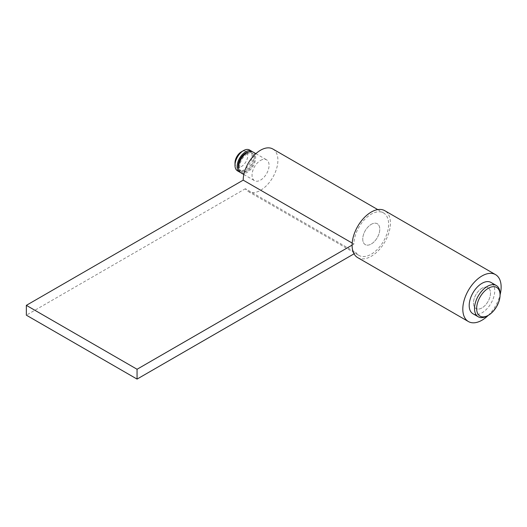 <?xml version="1.0" encoding="UTF-8"?>
<svg xmlns="http://www.w3.org/2000/svg" width="527" height="527" viewBox="0 0 527 527"><rect width="100%" height="100%" fill="white"/><g stroke="black" fill="none" stroke-linecap="round" stroke-linejoin="round"><path stroke-width="0.4" stroke-dasharray="2.63 1.98" d="M472.936 313.736A18.063 10.428 120 0 0 481.974 312.84A18.063 10.428 120 0 0 493.773 296.918A18.063 10.428 120 0 0 491.006 282.446M241.116 172.935A12.042 6.956 120 0 0 247.137 172.342A12.042 6.956 120 0 0 255.002 161.73A12.042 6.956 120 0 0 253.158 152.079M481.974 288.256A12.042 6.956 120 0 0 474.102 298.868A12.042 6.956 120 0 0 475.953 308.519A12.042 6.956 120 0 0 481.974 307.92A12.042 6.956 120 0 0 489.84 297.307A12.042 6.956 120 0 0 487.995 287.656A12.042 6.956 120 0 0 481.974 288.256A12.042 6.956 120 0 0 474.102 298.868A12.042 6.956 120 0 0 475.953 308.519A12.042 6.956 120 0 0 481.974 307.92A12.042 6.956 120 0 0 489.84 297.307A12.042 6.956 120 0 0 487.995 287.656A12.042 6.956 120 0 0 481.974 288.256M238.711 168.798A10.54 6.087 120 0 0 240.378 170.774A10.54 6.087 120 0 0 245.648 170.254A10.54 6.087 120 0 0 252.532 160.966A10.54 6.087 120 0 0 250.911 152.52A10.54 6.087 120 0 0 248.369 152.066M247.137 153.904A10.54 6.087 120 0 0 240.253 163.192A10.54 6.087 120 0 0 241.867 171.631A10.54 6.087 120 0 0 247.137 171.11A10.54 6.087 120 0 0 254.021 161.822A10.54 6.087 120 0 0 252.407 153.383A10.54 6.087 120 0 0 247.137 153.904M237.493 170.847A12.042 6.956 120 0 0 243.514 170.254A12.042 6.956 120 0 0 251.386 159.635A12.042 6.956 120 0 0 249.534 149.984M240.417 172.428A12.042 6.956 120 0 0 245.648 171.479A12.042 6.956 120 0 0 253.296 161.545A12.042 6.956 120 0 0 252.367 151.723M235.002 162.876A9.031 5.217 120 0 0 241.386 166.565A9.031 5.217 120 0 0 247.776 155.498A9.031 5.217 120 0 0 241.386 151.816M487.297 315.91A18.063 10.428 120 0 0 500.07 293.789M371.258 224.337A12.042 6.956 -60 0 1 377.279 223.738A12.042 6.956 -60 0 1 379.13 233.389A12.042 6.956 -60 0 1 371.258 244.001A12.042 6.956 -60 0 1 365.237 244.6A12.042 6.956 -60 0 1 363.393 234.95A12.042 6.956 -60 0 1 371.258 224.337A12.042 6.956 120 0 0 363.393 234.95A12.042 6.956 120 0 0 365.237 244.6A12.042 6.956 120 0 0 371.258 244.001A12.042 6.956 120 0 0 379.13 233.389A12.042 6.956 120 0 0 377.279 223.738A12.042 6.956 120 0 0 371.258 224.337M260.549 160.419A12.042 6.956 -60 0 1 266.57 159.819A12.042 6.956 -60 0 1 268.414 169.47A12.042 6.956 -60 0 1 260.549 180.082A12.042 6.956 -60 0 1 254.528 180.682A12.042 6.956 -60 0 1 252.683 171.031A12.042 6.956 -60 0 1 260.549 160.419M272.821 148.996A24.538 14.17 -60 0 1 276.583 168.66A24.538 14.17 -60 0 1 260.549 190.287A24.538 14.17 -60 0 1 248.276 191.505A24.538 14.17 -60 0 1 245.371 188.725L356.081 252.644L354.045 253.823M352.102 245.108L353.907 244.067A24.538 14.17 -60 0 1 371.258 214.133A24.538 14.17 -60 0 1 383.531 212.921A24.538 14.17 -60 0 1 387.292 232.585A24.538 14.17 -60 0 1 371.258 254.205A24.538 14.17 -60 0 1 358.992 255.424A24.538 14.17 -60 0 1 356.081 252.644M245.371 188.725L26.35 315.172M352.188 243.072L353.907 244.067M357.714 257.637A27.101 15.645 120 0 0 371.258 256.293A27.101 15.645 120 0 0 388.966 232.414A27.101 15.645 120 0 0 384.809 210.701M488.272 315.35A27.101 15.645 120 0 0 500.07 294.916M243.836 174.509L254.528 180.682M240.378 170.774L241.867 171.631M250.911 152.52L252.407 153.383M255.878 153.647L266.57 159.819M248.276 191.505L358.992 255.424M377.78 209.601L383.531 212.921"/><path stroke-width="0.79" d="M488.358 288.256A16.561 9.558 120 0 0 476.652 308.539A16.561 9.558 120 0 0 488.358 315.298L487.297 315.91A18.063 10.428 120 0 1 478.259 316.806A18.063 10.428 120 0 1 475.492 302.333A18.063 10.428 120 0 1 487.297 286.411A18.063 10.428 120 0 1 496.329 285.515A18.063 10.428 120 0 1 500.07 293.789L500.07 295.015A16.561 9.558 120 0 0 488.358 288.256M496.329 285.515L491.006 282.446A18.063 10.428 120 0 0 481.974 283.335A18.063 10.428 120 0 0 470.17 299.257A18.063 10.428 120 0 0 472.936 313.736L478.259 316.806M255.878 153.647L253.158 152.079A12.042 6.956 120 0 0 247.137 152.672A12.042 6.956 120 0 0 239.265 163.284A12.042 6.956 120 0 0 241.116 172.935L243.836 174.509M248.369 152.066A10.54 6.087 120 0 0 245.648 153.041A10.54 6.087 120 0 0 238.711 168.798M235.002 165.333L235.002 162.876A9.031 5.217 120 0 1 241.386 151.816L243.514 150.584A12.042 6.956 120 0 0 235.002 165.333A12.042 6.956 120 0 0 237.493 170.847L239.62 172.079A12.042 6.956 120 0 0 240.417 172.428M252.367 151.723A12.042 6.956 120 0 0 251.669 151.216A12.042 6.956 120 0 0 245.648 151.816A12.042 6.956 120 0 0 237.776 162.428A12.042 6.956 120 0 0 239.62 172.079M251.669 151.216L249.534 149.984A12.042 6.956 120 0 0 243.514 150.584L241.386 151.816M487.297 315.91L488.358 315.298A16.561 9.558 120 0 0 500.07 295.015M354.045 253.823L137.06 379.091L26.35 315.172L26.35 305.344L243.197 180.148A24.538 14.17 -60 0 1 260.549 150.215A24.538 14.17 -60 0 1 272.821 148.996L377.78 209.601M137.06 379.091L137.06 369.262L352.102 245.108M243.197 180.148L352.188 243.072M26.35 305.344L137.06 369.262M500.07 294.916A27.101 15.645 120 0 0 495.525 274.62A27.101 15.645 120 0 0 481.974 275.964A27.101 15.645 120 0 0 464.267 299.843A27.101 15.645 120 0 0 468.424 321.556A27.101 15.645 120 0 0 481.974 320.212A27.101 15.645 120 0 0 488.272 315.35M495.525 274.62L384.809 210.701A27.101 15.645 120 0 0 371.258 212.045A27.101 15.645 120 0 0 353.558 235.925A27.101 15.645 120 0 0 357.714 257.637L468.424 321.556"/></g></svg>
